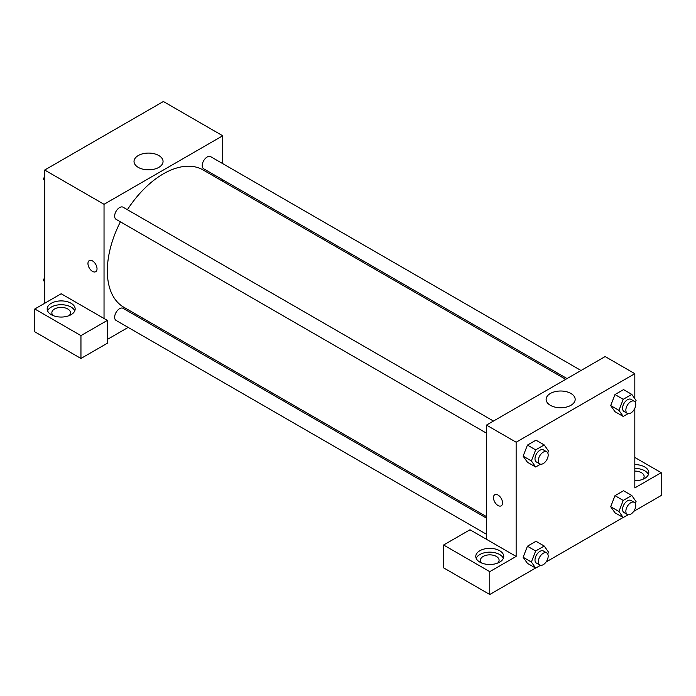 <?xml version="1.0" encoding="UTF-8"?>
<svg xmlns="http://www.w3.org/2000/svg" width="696" height="696" viewBox="0 0 696 696"><rect width="100%" height="100%" fill="white"/><g stroke="black" fill="none" stroke-linecap="round" stroke-linejoin="round"><path stroke-width="1.04" d="M44.692 303.273L44.692 170.033L163.377 101.503L222.72 135.772L222.72 163.63M222.72 179.777L222.72 181.291M158.81 155.539A14.52 8.378 180 0 1 163.055 161.463A14.52 8.378 180 0 1 148.544 169.841A14.52 8.378 180 0 1 134.024 161.463A14.52 8.378 180 0 1 142.984 153.72A14.52 8.378 180 0 1 158.81 155.539M104.035 318.498L61.178 293.755L34.8 308.981L80.953 335.629L107.332 320.404L104.035 318.498L104.035 204.293L44.692 170.033M104.035 204.293L222.72 135.772M152.059 169.598A14.52 8.378 0 0 0 145.02 169.598M89.288 260.6A6.412 3.697 -120 0 0 88.305 265.733A6.412 3.697 -120 0 0 92.498 271.388A6.412 3.697 60 0 1 88.305 265.741A6.412 3.697 60 0 1 89.288 260.6A6.412 3.697 60 0 1 95.7 264.306A6.412 3.697 60 0 1 95.7 271.701A6.412 3.697 60 0 1 92.498 271.388A6.412 3.697 -120 0 0 95.7 271.701M51.287 303.273A13.99 8.074 180 0 1 66.529 301.516A13.99 8.074 180 0 1 75.159 308.981A13.99 8.074 180 0 1 61.178 317.054A13.99 8.074 180 0 1 47.189 308.981A13.99 8.074 180 0 1 51.287 303.273M74.768 310.886A13.99 8.074 0 0 0 64.954 305.013A13.99 8.074 0 0 0 51.287 307.075A13.99 8.074 0 0 0 47.58 310.886M53.27 315.645A9.326 5.385 180 0 1 51.852 312.791A9.326 5.385 180 0 1 57.603 307.815A9.326 5.385 180 0 1 67.764 308.981A9.326 5.385 180 0 1 70.496 312.791A9.326 5.385 180 0 1 69.078 315.645M34.8 308.981L34.8 331.818L80.953 358.466L107.332 343.241L107.332 320.404M80.953 335.629L80.953 358.466M143.463 318.577L142.149 319.334M128.16 327.407L107.332 339.439M486.469 518.12L123.088 308.328A6.995 4.037 120 0 0 117.702 310.207A6.995 4.037 120 0 0 114.649 317.245A6.995 4.037 120 0 0 116.101 320.447L486.469 534.276M581.021 370.498L210.653 156.661A6.995 4.037 120 0 0 205.268 158.54A6.995 4.037 120 0 0 202.214 165.578A6.995 4.037 120 0 0 203.658 168.78L567.04 378.572M493.464 421.054L123.088 207.217A6.995 4.037 120 0 0 117.702 209.096A6.995 4.037 120 0 0 114.649 216.134A6.995 4.037 120 0 0 116.101 219.336L486.469 433.164M120.408 221.815A79.266 45.762 120 0 0 107.332 270.909A79.266 45.762 120 0 0 123.749 307.197L486.469 516.615M565.726 379.329L203.006 169.911A79.266 45.762 120 0 0 127.394 209.705M486.469 539.296L469.983 529.778L443.604 545.003L489.767 571.651L516.136 556.426L486.469 539.296L486.469 425.091L605.155 356.561L634.822 373.691L634.822 398.686M443.604 545.003L443.604 567.849L489.767 594.497L535.563 568.049M546.116 561.959L623.129 517.502M633.682 511.403L661.2 495.517L661.2 472.671L634.822 487.905L634.822 408.308M634.822 471.096A9.326 5.385 180 0 1 641.416 472.671A9.326 5.385 180 0 1 644.148 476.482A9.326 5.385 180 0 1 642.73 479.335M648.42 474.576A13.99 8.074 0 0 0 634.822 468.408M634.822 464.597A13.99 8.074 180 0 1 648.811 472.671A13.99 8.074 180 0 1 634.822 480.753M481.858 563.09A9.326 5.385 180 0 1 480.44 560.228A9.326 5.385 180 0 1 489.767 554.851A9.326 5.385 180 0 1 499.093 560.228A9.326 5.385 180 0 1 497.666 563.09M503.356 558.331A13.99 8.074 0 0 0 493.542 552.459A13.99 8.074 0 0 0 479.875 554.521A13.99 8.074 0 0 0 476.168 558.331M479.875 550.71A13.99 8.074 180 0 1 495.117 548.961A13.99 8.074 180 0 1 503.747 556.426A13.99 8.074 180 0 1 489.767 564.5A13.99 8.074 180 0 1 475.777 556.426A13.99 8.074 180 0 1 479.875 550.71M489.767 571.651L489.767 594.497M634.822 457.446L661.2 472.671M628.07 514.762L623.225 517.554L618.944 511.464L623.225 500.424L614.986 495.665L623.546 490.723L614.986 495.665L610.697 506.705L614.986 512.795L610.688 506.714M628.07 413.65L623.225 416.443L614.986 411.684L610.688 405.603L614.986 394.554L623.546 389.612L614.986 394.554L623.225 399.313L631.785 394.371L636.074 400.461L635.326 402.384M540.505 464.197L535.659 466.999L527.42 462.24L523.122 456.158L527.42 445.109L535.981 440.168L527.42 445.109L535.659 449.868L544.228 444.927L548.509 451.017L547.761 452.939M535.659 550.98L527.42 546.221L535.981 541.279L527.42 546.221L523.131 557.261L527.42 563.351L523.131 557.261L531.379 562.02L535.659 550.98L544.228 546.029L548.509 552.128L547.761 554.051M516.136 556.426L516.136 442.221L634.822 373.691M570.911 393.466A14.52 8.378 180 0 1 575.166 399.391A14.52 8.378 180 0 1 560.645 407.769A14.52 8.378 180 0 1 546.125 399.391A14.52 8.378 180 0 1 555.095 391.648A14.52 8.378 180 0 1 570.911 393.466M516.136 442.221L486.469 425.091M564.16 407.525A14.52 8.378 0 0 0 557.131 407.525M494.804 494.717A6.412 3.697 -120 0 0 493.821 499.858A6.412 3.697 -120 0 0 498.005 505.505A6.412 3.697 60 0 1 493.821 499.858A6.412 3.697 60 0 1 494.804 494.725A6.412 3.697 60 0 1 501.216 498.423A6.412 3.697 60 0 1 501.216 505.827A6.412 3.697 60 0 1 498.005 505.505A6.412 3.697 -120 0 0 501.216 505.827M535.659 466.999L531.379 460.909L535.659 449.868M546.734 451.808L543.437 449.903A6.995 4.037 120 0 0 538.052 451.774A6.995 4.037 120 0 0 534.998 458.812A6.995 4.037 120 0 0 536.442 462.013L539.739 463.919A6.995 4.037 120 0 0 546.734 459.882A6.995 4.037 120 0 0 546.734 451.808A6.995 4.037 120 0 0 541.349 453.679A6.995 4.037 120 0 0 538.295 460.717A6.995 4.037 120 0 0 539.739 463.919M527.42 462.24L523.131 456.15L531.379 460.909M544.228 444.927L535.981 440.168M623.225 416.443L618.944 410.353L623.225 399.313M634.3 401.253L631.002 399.347A6.995 4.037 120 0 0 625.617 401.227A6.995 4.037 120 0 0 622.563 408.265A6.995 4.037 120 0 0 624.008 411.466L627.305 413.363A6.995 4.037 120 0 0 634.3 409.326A6.995 4.037 120 0 0 634.3 401.253A6.995 4.037 120 0 0 628.914 403.123A6.995 4.037 120 0 0 625.861 410.161A6.995 4.037 120 0 0 627.305 413.363M614.986 411.684L610.697 405.594L618.944 410.353M631.785 394.371L623.546 389.612M540.505 565.309L535.659 568.11L531.379 562.02M546.734 552.92L543.437 551.014A6.995 4.037 120 0 0 538.052 552.885A6.995 4.037 120 0 0 534.998 559.923A6.995 4.037 120 0 0 536.442 563.125L539.739 565.03A6.995 4.037 120 0 0 546.734 560.993A6.995 4.037 120 0 0 546.734 552.92A6.995 4.037 120 0 0 541.349 554.79A6.995 4.037 120 0 0 538.295 561.829A6.995 4.037 120 0 0 539.739 565.03M535.659 568.11L527.42 563.351M544.228 546.029L535.981 541.279M623.225 500.424L631.785 495.482L636.074 501.572L635.326 503.495M634.3 502.364L631.002 500.459A6.995 4.037 120 0 0 625.617 502.338A6.995 4.037 120 0 0 622.563 509.376A6.995 4.037 120 0 0 624.008 512.578L627.305 514.475A6.995 4.037 120 0 0 634.3 510.438A6.995 4.037 120 0 0 634.3 502.364A6.995 4.037 120 0 0 628.914 504.235A6.995 4.037 120 0 0 625.861 511.273A6.995 4.037 120 0 0 627.305 514.475M623.225 517.554L614.986 512.795M618.944 511.464L610.697 506.705M631.785 495.482L623.546 490.723M44.692 180.977L43.448 179.203L44.692 175.992M47.667 168.31L56.393 163.273M44.692 179.925L43.448 179.203M135.233 117.754L143.959 112.717M44.692 282.089L43.448 280.314L44.692 277.095M44.692 281.027L43.448 280.314"/></g></svg>
